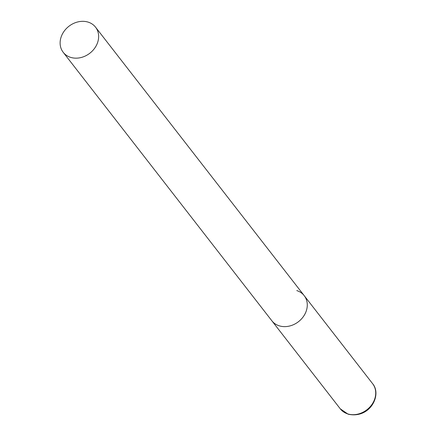 <?xml version="1.0" encoding="UTF-8"?>
<svg xmlns="http://www.w3.org/2000/svg" width="436" height="436" viewBox="0 0 436 436"><rect width="100%" height="100%" fill="white"/><g stroke="black" fill="none" stroke-linecap="round" stroke-linejoin="round"><path stroke-width="0.65" d="M296.774 290.589A20.481 17.059 142.1 0 1 304.197 295.646A20.481 17.059 142.1 0 1 302.328 317.958A20.481 17.059 142.1 0 1 279.28 325.834A20.481 17.059 142.1 0 1 271.857 320.776A20.481 17.059 -37.9 0 0 289.019 326.155A20.481 17.059 -37.9 0 0 305.189 313.571A20.481 17.059 -37.9 0 0 304.197 295.646L372.633 383.702A20.481 17.059 142.1 0 1 370.769 406.014A20.481 17.059 142.1 0 1 347.715 413.895A20.481 17.059 142.1 0 1 340.293 408.837L348.135 414.2C370.11 419.034 382.176 394.814 372.633 383.702M62.217 34.384A20.481 17.059 -37.9 0 0 63.209 52.309A20.481 17.059 -37.9 0 0 80.371 57.688A20.481 17.059 -37.9 0 0 96.541 45.104A20.481 17.059 -37.9 0 0 95.549 27.179A20.481 17.059 -37.9 0 0 78.387 21.8A20.481 17.059 -37.9 0 0 62.217 34.384M63.209 52.309L340.293 408.837M304.197 295.646L95.549 27.179"/></g></svg>
